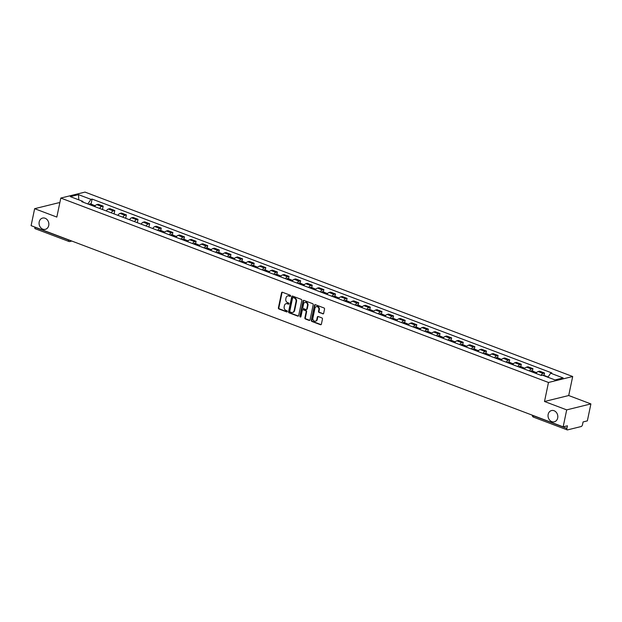 <?xml version="1.0" encoding="UTF-8"?>
<svg xmlns="http://www.w3.org/2000/svg" width="622" height="622" viewBox="0 0 622 622"><rect width="100%" height="100%" fill="white"/><g stroke="black" fill="none" stroke-linecap="round" stroke-linejoin="round"><path stroke-width="0.93" d="M290.598 295.971A0.622 0.521 -103.8 0 0 290.21 295.193L282.442 292.254A0.886 0.739 -103.8 0 0 281.533 292.814L278.392 307.882A0.886 0.739 -103.8 0 0 278.944 308.994L286.711 311.933A0.622 0.521 -103.8 0 0 286.952 310.759L285.949 310.378A2.846 2.371 -103.8 0 1 284.168 306.817L284.433 305.565A2.846 2.371 -103.8 0 1 286.089 303.684A2.846 2.371 -103.8 0 1 287.333 303.769L288.336 304.15A0.622 0.521 -103.8 0 0 288.585 302.976L287.574 302.595A2.846 2.371 -103.8 0 1 285.793 299.034L286.058 297.782A2.846 2.371 -103.8 0 1 287.714 295.901A2.846 2.371 -103.8 0 1 288.958 295.986L289.961 296.367A0.622 0.521 -103.8 0 0 290.598 295.971M548.161 414.376A5.8 4.836 -103.8 0 0 554.311 421.802A5.8 4.836 -103.8 0 0 557.693 417.976A5.8 4.836 -103.8 0 0 551.543 410.551A5.8 4.836 -103.8 0 0 548.161 414.376M39.194 221.906A5.8 4.836 -103.8 0 0 45.344 229.331A5.8 4.836 -103.8 0 0 48.726 225.506A5.8 4.836 -103.8 0 0 42.568 218.081A5.8 4.836 -103.8 0 0 39.194 221.906M322.756 313.869A0.886 0.739 -103.8 0 0 323.665 313.309L324.544 309.08A0.886 0.739 -103.8 0 0 323.992 307.968L315.362 304.71A0.886 0.739 -103.8 0 0 314.46 305.27L311.311 320.33A0.886 0.739 -103.8 0 0 311.871 321.442L320.493 324.707A0.886 0.739 -103.8 0 0 321.395 324.148L322.468 319.039A0.886 0.739 -103.8 0 0 321.908 317.928L318.215 316.528A0.886 0.739 -103.8 0 0 317.313 317.096L316.785 319.622A2.379 1.983 -103.8 0 1 315.401 321.193A2.379 1.983 -103.8 0 1 312.874 318.145L314.942 308.224A2.379 1.983 -103.8 0 1 316.334 306.662A2.379 1.983 -103.8 0 1 318.853 309.709L318.511 311.358A0.886 0.739 -103.8 0 0 319.063 312.469L323.238 313.752A0.886 0.739 -103.8 0 0 323.37 313.783M548.48 382.476L544.507 401.493L566.696 409.882L563.151 426.847L31.1 225.654L34.645 208.681L56.835 217.078L60.8 198.06L548.48 382.476L572.683 376.512L85.012 192.097L60.8 198.06M301.818 300.488A0.886 0.739 -103.8 0 0 301.258 299.376L292.635 296.111A0.886 0.739 -103.8 0 0 291.734 296.671L288.585 311.739A0.886 0.739 -103.8 0 0 289.137 312.85L297.767 316.108A0.886 0.739 -103.8 0 0 298.669 315.548L301.818 300.488M304.002 300.41L312.625 303.668A0.886 0.739 -103.8 0 1 313.185 304.788L310.036 319.848A0.886 0.739 -103.8 0 1 309.126 320.408L305.441 319.016A0.886 0.739 -103.8 0 1 304.881 317.896L306.156 311.793A0.886 0.739 -103.8 0 0 305.604 310.681L303.155 309.748A0.886 0.739 -103.8 0 0 302.245 310.316L300.916 316.676A0.622 0.521 -103.8 0 1 299.897 316.287L303.093 300.97A0.886 0.739 -103.8 0 1 304.002 300.41M566.696 409.882L590.9 403.919L587.355 420.884L583.071 421.941L582.519 424.585A1.812 0.863 110.7 0 1 581.197 426.529L567.489 429.903A1.812 0.863 110.7 0 1 567.21 429.895L533.482 417.137A1.812 0.863 -69.3 0 1 533.155 415.683L566.883 428.434A1.812 0.863 110.7 0 0 567.21 429.895M59.759 203.06L58.849 202.718L34.645 208.681M590.9 403.919L568.71 395.53L572.683 376.512M563.151 426.847L567.435 425.798L566.883 428.434M35.446 228.702A1.812 0.863 -69.3 0 1 35.159 228.694A1.812 0.863 -69.3 0 1 34.832 227.24L68.56 239.991A1.812 0.498 11.8 0 0 69.889 240.317M99.621 208.432A4.167 1.99 -69.3 0 1 101.697 206.488L96.783 204.63A4.167 1.99 110.7 0 0 94.707 206.574M96.783 204.63L98.26 204.265L103.174 206.123L102.467 209.505M101.697 206.488L103.174 206.123M114.083 213.898L114.79 210.516L109.876 208.658L108.399 209.023A4.167 1.99 110.7 0 0 106.323 210.967M111.237 212.825A4.167 1.99 -69.3 0 1 113.313 210.881L114.79 210.516M125.698 218.291L126.398 214.909L121.484 213.051L120.007 213.416A4.167 1.99 110.7 0 0 117.939 215.36M122.853 217.218A4.167 1.99 -69.3 0 1 124.929 215.274L126.398 214.909M137.306 222.684L138.014 219.302L133.1 217.443L131.623 217.809A4.167 1.99 110.7 0 0 129.555 219.753M134.469 221.611A4.167 1.99 -69.3 0 1 136.537 219.667L138.014 219.302M148.922 227.077L149.63 223.695L144.716 221.836L143.239 222.202A4.167 1.99 110.7 0 0 141.171 224.145M146.084 226.004A4.167 1.99 -69.3 0 1 148.153 224.06L149.63 223.695M160.748 230.474L161.246 228.087L156.332 226.229L154.855 226.595A4.167 1.99 110.7 0 0 152.787 228.538M157.7 230.397A4.167 1.99 -69.3 0 1 159.768 228.453L161.246 228.087M172.364 234.859L172.862 232.48L167.948 230.622L166.471 230.987A4.167 1.99 110.7 0 0 164.395 232.931M169.308 234.789A4.167 1.99 -69.3 0 1 171.384 232.846L172.862 232.48M183.98 239.252L184.477 236.873L179.564 235.015L178.086 235.373A4.167 1.99 110.7 0 0 176.01 237.316M180.924 239.175A4.167 1.99 -69.3 0 1 183 237.231L184.477 236.873M195.596 243.645L196.093 241.266L191.179 239.408L189.702 239.765A4.167 1.99 110.7 0 0 187.626 241.709M192.54 243.567A4.167 1.99 -69.3 0 1 194.616 241.624L196.093 241.266M207.204 248.038L207.709 245.659L202.788 243.801L201.318 244.158A4.167 1.99 110.7 0 0 199.242 246.102M204.156 247.96A4.167 1.99 -69.3 0 1 206.232 246.017L207.709 245.659M218.82 252.431L219.317 250.044L214.403 248.186L212.926 248.551A4.167 1.99 110.7 0 0 210.858 250.495M215.772 252.353A4.167 1.99 -69.3 0 1 217.84 250.409L219.317 250.044M230.435 256.824L230.933 254.437L226.019 252.579L224.542 252.944A4.167 1.99 110.7 0 0 222.474 254.888M227.388 256.746A4.167 1.99 -69.3 0 1 229.456 254.802L230.933 254.437M242.051 261.217L242.549 258.83L237.635 256.972L236.158 257.337A4.167 1.99 110.7 0 0 234.09 259.281M239.003 261.139A4.167 1.99 -69.3 0 1 241.072 259.195L242.549 258.83M253.667 265.61L254.165 263.223L249.251 261.364L247.774 261.73A4.167 1.99 110.7 0 0 245.706 263.674M250.619 265.532A4.167 1.99 -69.3 0 1 252.688 263.588L254.165 263.223M265.283 270.002L265.781 267.615L260.867 265.757L259.39 266.123A4.167 1.99 110.7 0 0 257.314 268.066M262.227 269.925A4.167 1.99 -69.3 0 1 264.303 267.981L265.781 267.615M276.899 274.395L277.396 272.008L272.483 270.15L271.005 270.516A4.167 1.99 110.7 0 0 268.929 272.459M273.843 274.318A4.167 1.99 -69.3 0 1 275.919 272.374L277.396 272.008M288.515 278.788L289.012 276.401L284.098 274.543L282.621 274.908A4.167 1.99 110.7 0 0 280.545 276.852M285.459 278.71A4.167 1.99 -69.3 0 1 287.535 276.767L289.012 276.401M300.123 283.181L300.62 280.794L295.707 278.936L294.237 279.301A4.167 1.99 110.7 0 0 292.161 281.245M297.075 283.103A4.167 1.99 -69.3 0 1 299.151 281.16L300.62 280.794M311.739 287.574L312.236 285.187L307.322 283.329L305.845 283.694A4.167 1.99 110.7 0 0 303.777 285.638M308.691 287.496A4.167 1.99 -69.3 0 1 310.759 285.552L312.236 285.187M323.354 291.959L323.852 289.58L318.938 287.722L317.461 288.079A4.167 1.99 110.7 0 0 315.393 290.023M320.307 291.881A4.167 1.99 -69.3 0 1 322.375 289.938L323.852 289.58M334.97 296.352L335.468 293.973L330.554 292.115L329.077 292.472A4.167 1.99 110.7 0 0 327.009 294.416M331.923 296.274A4.167 1.99 -69.3 0 1 333.991 294.33L335.468 293.973M346.586 300.745L347.084 298.366L342.17 296.507L340.693 296.865A4.167 1.99 110.7 0 0 338.625 298.809M343.538 300.667A4.167 1.99 -69.3 0 1 345.607 298.723L347.084 298.366M358.202 305.138L358.7 302.751L353.786 300.892L352.309 301.258A4.167 1.99 110.7 0 0 350.233 303.202M355.146 305.06A4.167 1.99 -69.3 0 1 357.222 303.116L358.7 302.751M369.818 309.531L370.315 307.144L365.402 305.285L363.924 305.651A4.167 1.99 110.7 0 0 361.848 307.595M366.762 309.453A4.167 1.99 -69.3 0 1 368.838 307.509L370.315 307.144M381.426 313.923L381.931 311.536L377.018 309.678L375.54 310.044A4.167 1.99 110.7 0 0 373.464 311.987M378.378 313.846A4.167 1.99 -69.3 0 1 380.454 311.902L381.931 311.536M393.042 318.316L393.539 315.929L388.626 314.071L387.148 314.437A4.167 1.99 110.7 0 0 385.08 316.38M389.994 318.239A4.167 1.99 -69.3 0 1 392.062 316.295L393.539 315.929M404.658 322.709L405.155 320.322L400.241 318.464L398.764 318.829A4.167 1.99 110.7 0 0 396.696 320.773M401.61 322.631A4.167 1.99 -69.3 0 1 403.678 320.688L405.155 320.322M416.273 327.102L416.771 324.715L411.857 322.857L410.38 323.222A4.167 1.99 110.7 0 0 408.312 325.166M413.226 327.024A4.167 1.99 -69.3 0 1 415.294 325.081L416.771 324.715M427.889 331.495L428.387 329.108L423.473 327.25L421.996 327.615A4.167 1.99 110.7 0 0 419.928 329.559M424.842 331.417A4.167 1.99 -69.3 0 1 426.91 329.473L428.387 329.108M439.505 335.888L440.003 333.501L435.089 331.643L433.612 332.008A4.167 1.99 110.7 0 0 431.536 333.952M436.45 335.81A4.167 1.99 -69.3 0 1 438.526 333.866L440.003 333.501M451.121 340.281L451.619 337.894L446.705 336.035L445.228 336.401A4.167 1.99 110.7 0 0 443.152 338.345M448.065 340.203A4.167 1.99 -69.3 0 1 450.141 338.259L451.619 337.894M462.737 344.666L463.234 342.287L458.321 340.428L456.843 340.794A4.167 1.99 110.7 0 0 454.768 342.73M459.681 344.588A4.167 1.99 -69.3 0 1 461.757 342.652L463.234 342.287M474.345 349.059L474.843 346.679L469.929 344.821L468.459 345.179A4.167 1.99 110.7 0 0 466.383 347.123M471.297 348.981A4.167 1.99 -69.3 0 1 473.373 347.037L474.843 346.679M485.961 353.452L486.458 351.072L481.545 349.214L480.067 349.572A4.167 1.99 110.7 0 0 477.999 351.516M482.913 353.374A4.167 1.99 -69.3 0 1 484.981 351.43L486.458 351.072M497.577 357.844L498.074 355.457L493.16 353.599L491.683 353.965A4.167 1.99 110.7 0 0 489.615 355.908M494.529 357.767A4.167 1.99 -69.3 0 1 496.597 355.823L498.074 355.457M509.193 362.237L509.69 359.85L504.776 357.992L503.299 358.358A4.167 1.99 110.7 0 0 501.231 360.301M506.145 362.159A4.167 1.99 -69.3 0 1 508.213 360.216L509.69 359.85M520.808 366.63L521.306 364.243L516.392 362.385L514.915 362.75A4.167 1.99 110.7 0 0 512.847 364.694M517.761 366.552A4.167 1.99 -69.3 0 1 519.829 364.609L521.306 364.243M532.424 371.023L532.922 368.636L528.008 366.778L526.531 367.143A4.167 1.99 110.7 0 0 524.455 369.087M529.369 370.945A4.167 1.99 -69.3 0 1 531.445 369.002L532.922 368.636M544.04 375.416L544.538 373.029L539.624 371.171L538.147 371.536A4.167 1.99 110.7 0 0 536.071 373.48M540.984 375.338A4.167 1.99 -69.3 0 1 543.06 373.394L544.538 373.029M83.192 202.22L82.835 201.373L70.333 196.645L78.465 194.639L90.975 199.367L87.834 203.977M547.896 377.243L550.649 373.2L551.792 372.92L92.11 199.087L90.975 199.367M550.649 373.2L563.159 377.935L555.026 379.933L542.516 375.206L541.381 375.486L81.7 201.652L82.835 201.373M544.507 401.493L568.71 395.53M91.061 204.117L92.11 199.087M78.465 194.639L78.807 199.849M290.458 296.251A0.622 0.521 -103.8 0 1 290.443 296.243L289.44 295.862A2.846 2.371 -103.8 0 0 288.204 295.784A2.846 2.371 -103.8 0 0 287.963 295.854M286.338 303.637A2.846 2.371 -103.8 0 1 286.579 303.567A2.846 2.371 -103.8 0 1 287.815 303.653L288.818 304.026A0.622 0.521 -103.8 0 0 288.833 304.034M282.31 292.223A0.886 0.739 -103.8 0 0 282.023 292.698L278.874 307.766A0.886 0.739 -103.8 0 0 279.426 308.877L287.193 311.809A0.622 0.521 -103.8 0 0 287.208 311.816L286.711 311.933M292.503 296.08A0.886 0.739 -103.8 0 0 292.216 296.554L289.067 311.614A0.886 0.739 -103.8 0 0 289.627 312.734L298.249 315.992A0.886 0.739 -103.8 0 0 298.381 316.03M293.405 297.448A0.622 0.521 -103.8 0 1 293.677 297.471L293.195 297.588A0.622 0.521 -103.8 0 0 292.565 297.977L289.798 311.202A0.622 0.521 -103.8 0 0 290.186 311.98L291.252 312.384A2.846 2.371 -103.8 0 0 292.488 312.469A2.846 2.371 -103.8 0 0 294.144 310.588L296.033 301.553A2.846 2.371 -103.8 0 0 294.253 297.992L293.195 297.588A0.622 0.521 -103.8 0 1 293.405 297.448L292.923 297.573M292.729 312.392A2.846 2.371 -103.8 0 0 292.97 312.345A2.846 2.371 -103.8 0 0 294.634 310.471L294.144 310.588M293.677 297.471L294.742 297.868A2.846 2.371 -103.8 0 1 296.523 301.429L294.634 310.471M303.023 309.717A0.886 0.739 -103.8 0 1 303.637 309.632L306.086 310.557A0.886 0.739 -103.8 0 1 306.638 311.669L305.363 317.78A0.886 0.739 -103.8 0 0 305.923 318.892L309.616 320.291A0.886 0.739 -103.8 0 0 309.748 320.322M303.87 300.372A0.886 0.739 -103.8 0 0 303.583 300.854L300.379 316.163A0.622 0.521 -103.8 0 0 300.784 316.948M307.486 305.449A2.379 1.983 -103.8 0 0 304.959 302.401A2.379 1.983 -103.8 0 0 303.575 303.971L302.844 307.47A0.886 0.739 -103.8 0 0 303.396 308.582L305.845 309.507A0.886 0.739 -103.8 0 0 306.755 308.947L307.486 305.449L307.968 305.332A2.379 1.983 -103.8 0 0 305.441 302.284A2.379 1.983 -103.8 0 0 305.208 302.362M306.467 309.422A0.886 0.739 -103.8 0 0 307.237 308.823L306.755 308.947M307.968 305.332L307.237 308.823M316.575 306.615A2.379 1.983 -103.8 0 1 316.816 306.537A2.379 1.983 -103.8 0 1 319.343 309.585L318.993 311.241A0.886 0.739 -103.8 0 0 319.553 312.353L323.238 313.752M315.634 321.115A2.379 1.983 -103.8 0 0 315.883 321.076A2.379 1.983 -103.8 0 0 317.267 319.506L316.785 319.622M318.083 316.497A0.886 0.739 -103.8 0 0 317.795 316.971L317.267 319.506M315.23 304.671A0.886 0.739 -103.8 0 0 314.942 305.145L311.793 320.213A0.886 0.739 -103.8 0 0 312.353 321.325L320.975 324.591A0.886 0.739 -103.8 0 0 321.107 324.622M93.02 205.936A6.881 3.289 -69.3 0 1 93.354 205.641L93.424 205.579A2.286 1.088 -69.3 0 1 94.264 205.33L95.298 205.719M93.518 205.509A2.286 1.088 110.7 0 0 93.075 204.879A2.286 1.088 110.7 0 0 92.235 205.128L92.165 205.19A6.881 3.289 110.7 0 0 91.823 205.485M89.109 204.459A6.881 3.289 -69.3 0 1 89.444 204.156L89.521 204.102A2.286 1.088 -69.3 0 1 90.353 203.853L93.075 204.879M162.707 232.286A6.881 3.289 -69.3 0 1 163.042 231.99L163.12 231.928A2.286 1.088 -69.3 0 1 163.951 231.687L164.985 232.076M163.205 231.858A2.286 1.088 110.7 0 0 162.762 231.236A2.286 1.088 110.7 0 0 161.922 231.477L161.852 231.54A6.881 3.289 110.7 0 0 161.518 231.835M158.797 230.809A6.881 3.289 -69.3 0 1 159.131 230.513L159.209 230.451A2.286 1.088 -69.3 0 1 160.048 230.202L162.762 231.236M174.323 236.679A6.881 3.289 -69.3 0 1 174.658 236.383L174.728 236.321A2.286 1.088 -69.3 0 1 175.567 236.072L176.601 236.469M174.821 236.251A2.286 1.088 110.7 0 0 174.378 235.629A2.286 1.088 110.7 0 0 173.538 235.87L173.468 235.932A6.881 3.289 110.7 0 0 173.134 236.228M170.412 235.202A6.881 3.289 -69.3 0 1 170.747 234.906L170.825 234.844A2.286 1.088 -69.3 0 1 171.664 234.595L174.378 235.629M185.939 241.072A6.881 3.289 -69.3 0 1 186.273 240.776L186.343 240.714A2.286 1.088 -69.3 0 1 187.183 240.465L188.217 240.862M186.437 240.644A2.286 1.088 110.7 0 0 185.994 240.014A2.286 1.088 110.7 0 0 185.154 240.263L185.084 240.325A6.881 3.289 110.7 0 0 184.742 240.621M182.028 239.594A6.881 3.289 -69.3 0 1 182.363 239.299L182.44 239.237A2.286 1.088 -69.3 0 1 183.272 238.988L185.994 240.014M197.547 245.465A6.881 3.289 -69.3 0 1 197.889 245.169L197.959 245.107A2.286 1.088 -69.3 0 1 198.799 244.858L199.833 245.255M198.053 245.037A2.286 1.088 110.7 0 0 197.609 244.407A2.286 1.088 110.7 0 0 196.77 244.656L196.692 244.718A6.881 3.289 110.7 0 0 196.358 245.014M193.644 243.987A6.881 3.289 -69.3 0 1 193.978 243.692L194.048 243.63A2.286 1.088 -69.3 0 1 194.888 243.381L197.609 244.407M209.163 249.857A6.881 3.289 -69.3 0 1 209.505 249.562L209.575 249.5A2.286 1.088 -69.3 0 1 210.415 249.251L211.449 249.647M209.668 249.43A2.286 1.088 110.7 0 0 209.225 248.8A2.286 1.088 110.7 0 0 208.386 249.049L208.308 249.111A6.881 3.289 110.7 0 0 207.973 249.406M205.26 248.38A6.881 3.289 -69.3 0 1 205.594 248.085L205.664 248.022A2.286 1.088 -69.3 0 1 206.504 247.774L209.225 248.8M220.779 254.25A6.881 3.289 -69.3 0 1 221.113 253.955L221.191 253.893A2.286 1.088 -69.3 0 1 222.031 253.644L223.065 254.033M221.284 253.823A2.286 1.088 110.7 0 0 220.841 253.193A2.286 1.088 110.7 0 0 220.001 253.442L219.924 253.504A6.881 3.289 110.7 0 0 219.589 253.799M216.868 252.773A6.881 3.289 -69.3 0 1 217.21 252.478L217.28 252.415A2.286 1.088 -69.3 0 1 218.12 252.167L220.841 253.193M232.395 258.643A6.881 3.289 -69.3 0 1 232.729 258.348L232.807 258.285A2.286 1.088 -69.3 0 1 233.647 258.037L234.681 258.425M232.892 258.216A2.286 1.088 110.7 0 0 232.449 257.586A2.286 1.088 110.7 0 0 231.617 257.835L231.54 257.897A6.881 3.289 110.7 0 0 231.205 258.192M228.484 257.166A6.881 3.289 -69.3 0 1 228.826 256.863L228.896 256.808A2.286 1.088 -69.3 0 1 229.736 256.559L232.449 257.586M244.011 263.036A6.881 3.289 -69.3 0 1 244.345 262.733L244.423 262.678A2.286 1.088 -69.3 0 1 245.262 262.43L246.296 262.818M244.508 262.608A2.286 1.088 110.7 0 0 244.065 261.979A2.286 1.088 110.7 0 0 243.225 262.227L243.155 262.29A6.881 3.289 110.7 0 0 242.821 262.585M240.1 261.559A6.881 3.289 -69.3 0 1 240.434 261.256L240.512 261.201A2.286 1.088 -69.3 0 1 241.352 260.952L244.065 261.979M255.626 267.429A6.881 3.289 -69.3 0 1 255.961 267.126L256.039 267.071A2.286 1.088 -69.3 0 1 256.87 266.822L257.905 267.211M256.124 267.001A2.286 1.088 110.7 0 0 255.681 266.372A2.286 1.088 110.7 0 0 254.841 266.62L254.771 266.675A6.881 3.289 110.7 0 0 254.437 266.978M251.716 265.944A6.881 3.289 -69.3 0 1 252.05 265.648L252.128 265.586A2.286 1.088 -69.3 0 1 252.967 265.345L255.681 266.372M267.242 271.822A6.881 3.289 -69.3 0 1 267.577 271.519L267.647 271.456A2.286 1.088 -69.3 0 1 268.486 271.215L269.52 271.604M267.74 271.394A2.286 1.088 110.7 0 0 267.297 270.764A2.286 1.088 110.7 0 0 266.457 271.013L266.387 271.068A6.881 3.289 110.7 0 0 266.045 271.371M263.331 270.337A6.881 3.289 -69.3 0 1 263.666 270.041L263.744 269.979A2.286 1.088 -69.3 0 1 264.583 269.738L267.297 270.764M278.858 276.207A6.881 3.289 -69.3 0 1 279.192 275.911L279.262 275.849A2.286 1.088 -69.3 0 1 280.102 275.608L281.136 275.997M279.356 275.779A2.286 1.088 110.7 0 0 278.913 275.157A2.286 1.088 110.7 0 0 278.073 275.398L278.003 275.46A6.881 3.289 110.7 0 0 277.661 275.756M274.947 274.73A6.881 3.289 -69.3 0 1 275.282 274.434L275.359 274.372A2.286 1.088 -69.3 0 1 276.191 274.131L278.913 275.157M290.466 280.6A6.881 3.289 -69.3 0 1 290.808 280.304L290.878 280.242A2.286 1.088 -69.3 0 1 291.718 280.001L292.752 280.39M290.972 280.172A2.286 1.088 110.7 0 0 290.528 279.55A2.286 1.088 110.7 0 0 289.689 279.791L289.611 279.853A6.881 3.289 110.7 0 0 289.277 280.149M286.563 279.123A6.881 3.289 -69.3 0 1 286.897 278.827L286.967 278.765A2.286 1.088 -69.3 0 1 287.807 278.524L290.528 279.55M302.082 284.993A6.881 3.289 -69.3 0 1 302.424 284.697L302.494 284.635A2.286 1.088 -69.3 0 1 303.334 284.394L304.368 284.783M302.587 284.565A2.286 1.088 110.7 0 0 302.144 283.943A2.286 1.088 110.7 0 0 301.305 284.184L301.227 284.246A6.881 3.289 110.7 0 0 300.892 284.542M298.179 283.515A6.881 3.289 -69.3 0 1 298.513 283.22L298.583 283.158A2.286 1.088 -69.3 0 1 299.423 282.909L302.144 283.943M313.698 289.385A6.881 3.289 -69.3 0 1 314.032 289.09L314.11 289.028A2.286 1.088 -69.3 0 1 314.95 288.779L315.984 289.176M314.203 288.958A2.286 1.088 110.7 0 0 313.76 288.336A2.286 1.088 110.7 0 0 312.92 288.577L312.843 288.639A6.881 3.289 110.7 0 0 312.508 288.935M309.787 287.908A6.881 3.289 -69.3 0 1 310.129 287.613L310.199 287.551A2.286 1.088 -69.3 0 1 311.039 287.302L313.76 288.336M325.314 293.778A6.881 3.289 -69.3 0 1 325.648 293.483L325.726 293.421A2.286 1.088 -69.3 0 1 326.566 293.172L327.6 293.568M325.811 293.351A2.286 1.088 110.7 0 0 325.368 292.721A2.286 1.088 110.7 0 0 324.536 292.97L324.459 293.032A6.881 3.289 110.7 0 0 324.124 293.327M321.403 292.301A6.881 3.289 -69.3 0 1 321.745 292.006L321.815 291.943A2.286 1.088 -69.3 0 1 322.655 291.695L325.368 292.721M336.93 298.171A6.881 3.289 -69.3 0 1 337.264 297.876L337.342 297.814A2.286 1.088 -69.3 0 1 338.174 297.565L339.208 297.961M337.427 297.744A2.286 1.088 110.7 0 0 336.984 297.114A2.286 1.088 110.7 0 0 336.144 297.363L336.074 297.425A6.881 3.289 110.7 0 0 335.74 297.72M333.019 296.694A6.881 3.289 -69.3 0 1 333.353 296.399L333.431 296.336A2.286 1.088 -69.3 0 1 334.271 296.088L336.984 297.114M348.545 302.564A6.881 3.289 -69.3 0 1 348.88 302.269L348.958 302.206A2.286 1.088 -69.3 0 1 349.789 301.958L350.824 302.354M349.043 302.137A2.286 1.088 110.7 0 0 348.6 301.507A2.286 1.088 110.7 0 0 347.76 301.756L347.69 301.818A6.881 3.289 110.7 0 0 347.356 302.113M344.635 301.087A6.881 3.289 -69.3 0 1 344.969 300.791L345.047 300.729A2.286 1.088 -69.3 0 1 345.886 300.48L348.6 301.507M360.161 306.957A6.881 3.289 -69.3 0 1 360.496 306.662L360.566 306.599A2.286 1.088 -69.3 0 1 361.405 306.351L362.439 306.739M360.659 306.529A2.286 1.088 110.7 0 0 360.216 305.9A2.286 1.088 110.7 0 0 359.376 306.148L359.306 306.211A6.881 3.289 110.7 0 0 358.964 306.506M356.25 305.48A6.881 3.289 -69.3 0 1 356.585 305.184L356.663 305.122A2.286 1.088 -69.3 0 1 357.495 304.873L360.216 305.9M371.777 311.35A6.881 3.289 -69.3 0 1 372.111 311.054L372.181 310.992A2.286 1.088 -69.3 0 1 373.021 310.743L374.055 311.132M372.275 310.922A2.286 1.088 110.7 0 0 371.832 310.292A2.286 1.088 110.7 0 0 370.992 310.541L370.922 310.603A6.881 3.289 110.7 0 0 370.58 310.899M367.866 309.873A6.881 3.289 -69.3 0 1 368.201 309.569L368.278 309.515A2.286 1.088 -69.3 0 1 369.11 309.266L371.832 310.292M383.385 315.743A6.881 3.289 -69.3 0 1 383.727 315.44L383.797 315.385A2.286 1.088 -69.3 0 1 384.637 315.136L385.671 315.525M383.891 315.315A2.286 1.088 110.7 0 0 383.447 314.685A2.286 1.088 110.7 0 0 382.608 314.934L382.53 314.996A6.881 3.289 110.7 0 0 382.196 315.292M379.482 314.265A6.881 3.289 -69.3 0 1 379.817 313.962L379.887 313.908A2.286 1.088 -69.3 0 1 380.726 313.659L383.447 314.685M395.001 320.136A6.881 3.289 -69.3 0 1 395.335 319.832L395.413 319.778A2.286 1.088 -69.3 0 1 396.253 319.529L397.287 319.918M395.506 319.708A2.286 1.088 110.7 0 0 395.063 319.078A2.286 1.088 110.7 0 0 394.224 319.327L394.146 319.381A6.881 3.289 110.7 0 0 393.812 319.685M391.098 318.651A6.881 3.289 -69.3 0 1 391.432 318.355L391.502 318.293A2.286 1.088 -69.3 0 1 392.342 318.052L395.063 319.078M406.617 324.528A6.881 3.289 -69.3 0 1 406.951 324.225L407.029 324.171A2.286 1.088 -69.3 0 1 407.869 323.922L408.903 324.311M407.122 324.101A2.286 1.088 110.7 0 0 406.671 323.471A2.286 1.088 110.7 0 0 405.839 323.72L405.762 323.774A6.881 3.289 110.7 0 0 405.427 324.078M402.706 323.043A6.881 3.289 -69.3 0 1 403.048 322.748L403.118 322.686A2.286 1.088 -69.3 0 1 403.958 322.445L406.671 323.471M418.233 328.914A6.881 3.289 -69.3 0 1 418.567 328.618L418.645 328.556A2.286 1.088 -69.3 0 1 419.485 328.315L420.519 328.704M418.73 328.486A2.286 1.088 110.7 0 0 418.287 327.864A2.286 1.088 110.7 0 0 417.455 328.105L417.378 328.167A6.881 3.289 110.7 0 0 417.043 328.47M414.322 327.436A6.881 3.289 -69.3 0 1 414.656 327.141L414.734 327.079A2.286 1.088 -69.3 0 1 415.574 326.838L418.287 327.864M429.849 333.306A6.881 3.289 -69.3 0 1 430.183 333.011L430.261 332.949A2.286 1.088 -69.3 0 1 431.093 332.708L432.127 333.097M430.346 332.879A2.286 1.088 110.7 0 0 429.903 332.257A2.286 1.088 110.7 0 0 429.063 332.498L428.993 332.56A6.881 3.289 110.7 0 0 428.659 332.856M425.938 331.829A6.881 3.289 -69.3 0 1 426.272 331.534L426.35 331.472A2.286 1.088 -69.3 0 1 427.19 331.231L429.903 332.257M441.464 337.699A6.881 3.289 -69.3 0 1 441.799 337.404L441.869 337.342A2.286 1.088 -69.3 0 1 442.708 337.101L443.743 337.489M441.962 337.272A2.286 1.088 110.7 0 0 441.519 336.65A2.286 1.088 110.7 0 0 440.679 336.891L440.609 336.953A6.881 3.289 110.7 0 0 440.275 337.248M437.554 336.222A6.881 3.289 -69.3 0 1 437.888 335.927L437.966 335.864A2.286 1.088 -69.3 0 1 438.805 335.616L441.519 336.65M453.08 342.092A6.881 3.289 -69.3 0 1 453.415 341.797L453.485 341.735A2.286 1.088 -69.3 0 1 454.324 341.486L455.358 341.882M453.578 341.665A2.286 1.088 110.7 0 0 453.135 341.043A2.286 1.088 110.7 0 0 452.295 341.284L452.225 341.346A6.881 3.289 110.7 0 0 451.883 341.641M449.17 340.615A6.881 3.289 -69.3 0 1 449.504 340.32L449.582 340.257A2.286 1.088 -69.3 0 1 450.414 340.009L453.135 341.043M464.688 346.485A6.881 3.289 -69.3 0 1 465.031 346.19L465.101 346.127A2.286 1.088 -69.3 0 1 465.94 345.879L466.974 346.275M465.194 346.057A2.286 1.088 110.7 0 0 464.751 345.428A2.286 1.088 110.7 0 0 463.911 345.676L463.833 345.739A6.881 3.289 110.7 0 0 463.499 346.034M460.785 345.008A6.881 3.289 -69.3 0 1 461.12 344.712L461.19 344.65A2.286 1.088 -69.3 0 1 462.029 344.401L464.751 345.428M476.304 350.878A6.881 3.289 -69.3 0 1 476.646 350.583L476.716 350.52A2.286 1.088 -69.3 0 1 477.556 350.272L478.59 350.668M476.81 350.45A2.286 1.088 110.7 0 0 476.366 349.821A2.286 1.088 110.7 0 0 475.527 350.069L475.449 350.132A6.881 3.289 110.7 0 0 475.115 350.427M472.401 349.401A6.881 3.289 -69.3 0 1 472.736 349.105L472.806 349.043A2.286 1.088 -69.3 0 1 473.645 348.794L476.366 349.821M487.92 355.271A6.881 3.289 -69.3 0 1 488.254 354.975L488.332 354.913A2.286 1.088 -69.3 0 1 489.172 354.664L490.206 355.061M488.425 354.843A2.286 1.088 110.7 0 0 487.982 354.213A2.286 1.088 110.7 0 0 487.143 354.462L487.065 354.524A6.881 3.289 110.7 0 0 486.731 354.82M484.009 353.794A6.881 3.289 -69.3 0 1 484.351 353.498L484.421 353.436A2.286 1.088 -69.3 0 1 485.261 353.187L487.982 354.213M499.536 359.664A6.881 3.289 -69.3 0 1 499.87 359.368L499.948 359.306A2.286 1.088 -69.3 0 1 500.788 359.057L501.822 359.446M500.034 359.236A2.286 1.088 110.7 0 0 499.59 358.606A2.286 1.088 110.7 0 0 498.758 358.855L498.681 358.917A6.881 3.289 110.7 0 0 498.346 359.213M495.625 358.186A6.881 3.289 -69.3 0 1 495.967 357.891L496.037 357.829A2.286 1.088 -69.3 0 1 496.877 357.58L499.59 358.606M511.152 364.057A6.881 3.289 -69.3 0 1 511.486 363.761L511.564 363.699A2.286 1.088 -69.3 0 1 512.404 363.45L513.438 363.839M511.649 363.629A2.286 1.088 110.7 0 0 511.206 362.999A2.286 1.088 110.7 0 0 510.367 363.248L510.297 363.31A6.881 3.289 110.7 0 0 509.962 363.606M507.241 362.579A6.881 3.289 -69.3 0 1 507.575 362.276L507.653 362.222A2.286 1.088 -69.3 0 1 508.493 361.973L511.206 362.999M522.768 368.449A6.881 3.289 -69.3 0 1 523.102 368.154L523.18 368.092A2.286 1.088 -69.3 0 1 524.012 367.843L525.046 368.232M523.265 368.022A2.286 1.088 110.7 0 0 522.822 367.392A2.286 1.088 110.7 0 0 521.982 367.641L521.912 367.703A6.881 3.289 110.7 0 0 521.578 367.999M518.857 366.972A6.881 3.289 -69.3 0 1 519.191 366.669L519.269 366.615A2.286 1.088 -69.3 0 1 520.109 366.366L522.822 367.392M534.384 372.842A6.881 3.289 -69.3 0 1 534.718 372.539L534.788 372.485A2.286 1.088 -69.3 0 1 535.628 372.236L536.662 372.625M534.881 372.415A2.286 1.088 110.7 0 0 534.438 371.785A2.286 1.088 110.7 0 0 533.598 372.034L533.528 372.088A6.881 3.289 110.7 0 0 533.186 372.391M530.473 371.365A6.881 3.289 -69.3 0 1 530.807 371.062L530.885 371A2.286 1.088 -69.3 0 1 531.717 370.759L534.438 371.785M546.582 376.745A2.286 1.088 -69.3 0 1 547.243 376.629L548.099 376.948M546.466 376.699A2.286 1.088 110.7 0 0 546.054 376.178A2.286 1.088 110.7 0 0 545.393 376.294M542.679 375.268A2.286 1.088 -69.3 0 1 543.333 375.152L546.054 376.178M531.445 369.002L526.531 367.143M519.829 364.609L514.915 362.75M508.213 360.216L503.299 358.358M496.597 355.823L491.683 353.965M484.981 351.43L480.067 349.572M473.373 347.037L468.459 345.179M461.757 342.652L456.843 340.794M450.141 338.259L445.228 336.401M438.526 333.866L433.612 332.008M426.91 329.473L421.996 327.615M415.294 325.081L410.38 323.222M403.678 320.688L398.764 318.829M392.062 316.295L387.148 314.437M380.454 311.902L375.54 310.044M368.838 307.509L363.924 305.651M357.222 303.116L352.309 301.258M345.607 298.723L340.693 296.865M333.991 294.33L329.077 292.472M322.375 289.938L317.461 288.079M310.759 285.552L305.845 283.694M299.151 281.16L294.237 279.301M287.535 276.767L282.621 274.908M275.919 272.374L271.005 270.516M264.303 267.981L259.39 266.123M252.688 263.588L247.774 261.73M241.072 259.195L236.158 257.337M229.456 254.802L224.542 252.944M217.84 250.409L212.926 248.551M206.232 246.017L201.318 244.158M194.616 241.624L189.702 239.765M183 237.231L178.086 235.373M171.384 232.846L166.471 230.987M159.768 228.453L154.855 226.595M148.153 224.06L143.239 222.202M136.537 219.667L131.623 217.809M124.929 215.274L120.007 213.416M113.313 210.881L108.399 209.023M543.06 373.394L538.147 371.536M68.591 239.828L68.56 239.991A1.812 0.863 -69.3 0 0 68.886 241.453A1.812 1.812 0 0 0 69.959 241.515A1.812 1.516 -103.8 0 0 70.892 240.698M533.186 415.519L533.155 415.683A1.812 0.498 11.8 0 1 532.385 415.216M533.762 417.152A1.812 0.863 -69.3 0 1 533.482 417.137A1.812 1.812 0 0 1 532.331 415.193M35.159 228.694L68.886 241.453A1.812 0.863 -69.3 0 0 69.174 241.46A1.812 1.516 -103.8 0 0 69.959 241.515L71.825 241.056M289.44 295.862L288.958 295.986M288.818 304.026L288.336 304.15M287.815 303.653L287.333 303.769M279.426 308.877L278.944 308.994M278.874 307.766L278.392 307.882M282.023 292.698L281.533 292.814M290.443 296.243L289.961 296.367M298.249 315.992L297.767 316.108M289.627 312.734L289.137 312.85M289.067 311.614L288.585 311.739M292.216 296.554L291.734 296.671M296.523 301.429L296.033 301.553M294.742 297.868L294.253 297.992M309.616 320.291L309.126 320.408M305.923 318.892L305.441 319.016M305.363 317.78L304.881 317.896M306.638 311.669L306.156 311.793M306.086 310.557L305.604 310.681M303.637 309.632L303.155 309.748M300.379 316.163L299.897 316.287M303.583 300.854L303.093 300.97M319.553 312.353L319.063 312.469M318.993 311.241L318.511 311.358M319.343 309.585L318.853 309.709M317.795 316.971L317.313 317.096M320.975 324.591L320.493 324.707M312.353 321.325L311.871 321.442M311.793 320.213L311.311 320.33M314.942 305.145L314.46 305.27M94.972 206.162L93.424 205.579M92.235 205.128L89.521 204.102M92.165 205.19L89.444 204.156M94.925 206.232L93.354 205.641M164.659 232.511L163.12 231.928M161.922 231.477L159.209 230.451M161.852 231.54L159.131 230.513M164.612 232.581L163.042 231.99M176.275 236.904L174.728 236.321M173.538 235.87L170.825 234.844M173.468 235.932L170.747 234.906M176.228 236.974L174.658 236.383M187.891 241.297L186.343 240.714M185.154 240.263L182.44 239.237M185.084 240.325L182.363 239.299M187.844 241.367L186.273 240.776M199.507 245.69L197.959 245.107M196.77 244.656L194.048 243.63M196.692 244.718L193.978 243.692M199.46 245.76L197.889 245.169M211.122 250.083L209.575 249.5M208.386 249.049L205.664 248.022M208.308 249.111L205.594 248.085M211.076 250.153L209.505 249.562M222.738 254.476L221.191 253.893M220.001 253.442L217.28 252.415M219.924 253.504L217.21 252.478M222.684 254.546L221.113 253.955M234.346 258.869L232.807 258.285M231.617 257.835L228.896 256.808M231.54 257.897L228.826 256.863M234.3 258.939L232.729 258.348M245.962 263.262L244.423 262.678M243.225 262.227L240.512 261.201M243.155 262.29L240.434 261.256M245.915 263.331L244.345 262.733M257.578 267.654L256.039 267.071M254.841 266.62L252.128 265.586M254.771 266.675L252.05 265.648M257.531 267.724L255.961 267.126M269.194 272.047L267.647 271.456M266.457 271.013L263.744 269.979M266.387 271.068L263.666 270.041M269.147 272.117L267.577 271.519M280.81 276.432L279.262 275.849M278.073 275.398L275.359 274.372M278.003 275.46L275.282 274.434M280.763 276.51L279.192 275.911M292.426 280.825L290.878 280.242M289.689 279.791L286.967 278.765M289.611 279.853L286.897 278.827M292.379 280.903L290.808 280.304M304.041 285.218L302.494 284.635M301.305 284.184L298.583 283.158M301.227 284.246L298.513 283.22M303.987 285.288L302.424 284.697M315.649 289.611L314.11 289.028M312.92 288.577L310.199 287.551M312.843 288.639L310.129 287.613M315.603 289.681L314.032 289.09M327.265 294.004L325.726 293.421M324.536 292.97L321.815 291.943M324.459 293.032L321.745 292.006M327.219 294.074L325.648 293.483M338.881 298.397L337.342 297.814M336.144 297.363L333.431 296.336M336.074 297.425L333.353 296.399M338.834 298.467L337.264 297.876M350.497 302.79L348.958 302.206M347.76 301.756L345.047 300.729M347.69 301.818L344.969 300.791M350.45 302.86L348.88 302.269M362.113 307.182L360.566 306.599M359.376 306.148L356.663 305.122M359.306 306.211L356.585 305.184M362.066 307.252L360.496 306.662M373.729 311.575L372.181 310.992M370.992 310.541L368.278 309.515M370.922 310.603L368.201 309.569M373.682 311.645L372.111 311.054M385.345 315.968L383.797 315.385M382.608 314.934L379.887 313.908M382.53 314.996L379.817 313.962M385.298 316.038L383.727 315.44M396.96 320.361L395.413 319.778M394.224 319.327L391.502 318.293M394.146 319.381L391.432 318.355M396.906 320.431L395.335 319.832M408.568 324.754L407.029 324.171M405.839 323.72L403.118 322.686M405.762 323.774L403.048 322.748M408.522 324.824L406.951 324.225M420.184 329.147L418.645 328.556M417.455 328.105L414.734 327.079M417.378 328.167L414.656 327.141M420.138 329.217L418.567 328.618M431.8 333.532L430.261 332.949M429.063 332.498L426.35 331.472M428.993 332.56L426.272 331.534M431.754 333.61L430.183 333.011M443.416 337.925L441.869 337.342M440.679 336.891L437.966 335.864M440.609 336.953L437.888 335.927M443.369 337.995L441.799 337.404M455.032 342.318L453.485 341.735M452.295 341.284L449.582 340.257M452.225 341.346L449.504 340.32M454.985 342.388L453.415 341.797M466.648 346.711L465.101 346.127M463.911 345.676L461.19 344.65M463.833 345.739L461.12 344.712M466.601 346.781L465.031 346.19M478.264 351.103L476.716 350.52M475.527 350.069L472.806 349.043M475.449 350.132L472.736 349.105M478.217 351.173L476.646 350.583M489.879 355.496L488.332 354.913M487.143 354.462L484.421 353.436M487.065 354.524L484.351 353.498M489.825 355.566L488.254 354.975M501.487 359.889L499.948 359.306M498.758 358.855L496.037 357.829M498.681 358.917L495.967 357.891M501.441 359.959L499.87 359.368M513.103 364.282L511.564 363.699M510.367 363.248L507.653 362.222M510.297 363.31L507.575 362.276M513.057 364.352L511.486 363.761M524.719 368.675L523.18 368.092M521.982 367.641L519.269 366.615M521.912 367.703L519.191 366.669M524.673 368.745L523.102 368.154M536.335 373.068L534.788 372.485M533.598 372.034L530.885 371M533.528 372.088L530.807 371.062M536.288 373.138L534.718 372.539M288.204 295.784L287.714 295.901M286.579 303.567L286.089 303.684M292.97 312.345L292.488 312.469M303.248 309.608L302.766 309.725M305.441 302.284L304.959 302.401M306.716 309.414L306.234 309.531M316.816 306.537L316.334 306.662M315.883 321.076L315.401 321.193"/></g></svg>
